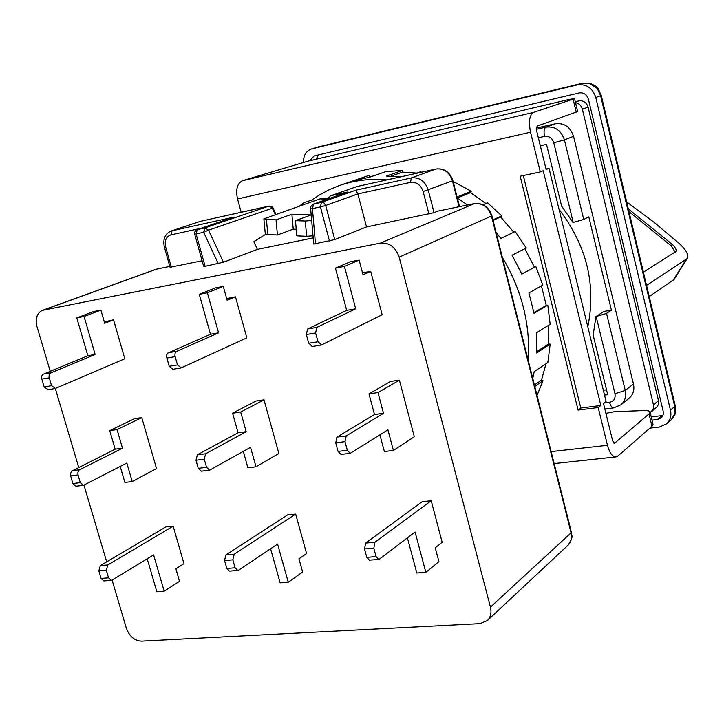 <?xml version="1.0" encoding="UTF-8"?>
<svg xmlns="http://www.w3.org/2000/svg" width="724" height="724" viewBox="0 0 724 724"><rect width="100%" height="100%" fill="white"/><g stroke="black" fill="none" stroke-linecap="round" stroke-linejoin="round"><path stroke-width="1.09" d="M559.082 209.435C586.784 245.798 596.359 284.903 587.807 326.768M603.345 390.254L606.531 389.829M611.418 310.198L606.54 313.392L595.942 316.596L603.961 311.383L611.418 310.198L588.802 216.865L583.734 219.435L573.001 222.503L561.607 206.114L546.511 144.384L540.312 145.759M536.321 129.334L545.977 127.134L555.299 123.768L536.24 128.13M606.54 313.392L625.255 390.453L633.455 384.01L573.553 136.338L564.412 139.868L583.734 219.435M595.942 316.596L593.146 335.094L607.717 394.689L604.531 395.096M555.299 123.768C564.249 122.736 570.331 126.917 573.553 136.338M633.455 384.01C634.649 389.847 633.247 394.562 629.237 398.155L621.02 404.752C625.056 401.123 626.468 396.363 625.255 390.453L614.975 393.738L596.16 316.569M650.188 412.635L653.238 409.205L653.455 404.852L582.349 109.152C581.272 105.487 578.992 103.351 575.517 102.727M575.281 101.74L578.919 100.88C583.426 100.328 586.476 102.41 588.078 107.125L658.596 401.168L658.559 403.911L657.537 406.327L651.473 411.766M318.506 154.891L316.098 159.153M651.22 416.924L662.885 415.476M662.08 415.621L657.645 419.486L661.22 417.893L662.234 416.725L663.229 414.318L663.139 411.042L588.404 99.206C586.784 94.437 583.698 92.346 579.146 92.916L314.044 155.959L309.836 160.701M657.645 419.486L651.998 420.155M303.428 162.312C303.41 155.461 306.098 150.99 311.51 148.9L577.218 84.898C586.34 83.731 592.531 87.921 595.771 97.469L670.487 410.155C671.628 415.648 670.379 420.182 666.732 423.757L659.455 427.024L649.853 428.137M670.487 410.155L674.741 406.445L674.849 413.639L671.175 419.811L666.732 423.757M577.218 84.898L582.205 83.305L589.707 83.486L597.282 88.609L600.649 95.794L674.741 406.445L675.221 405.603L675.392 412.526L674.849 413.639M311.51 148.9L582.413 83.26M597.282 88.609L598.431 89.115C597.816 87.215 595.001 85.296 589.997 83.36L589.707 83.486M628.323 208.91L672.162 244.305C675.483 247.427 676.714 249.834 675.854 251.536L643.41 272.197M646.568 285.446L687.185 258.54C688.922 255.101 686.442 250.251 679.745 243.988L654.297 222.467L626.649 201.896M649.22 296.578L674.135 279.437L687.185 258.54M628.966 211.625L671.193 245.879L675.175 252.169M311.691 220.53L305.293 221.046L295.473 220.657L311.139 214.965L291.89 214.25L276.034 219.897L263.871 218.865L319.936 198.892L327.112 198.81M263.871 218.865L265.292 233.888L267.826 234.585L277.437 235.01L293.238 229.146L296.252 229.273M295.473 220.657L296.84 235.87L306.641 236.314L313.012 235.789M277.437 235.01L276.034 219.897M291.89 214.25L293.238 229.146M265.78 234.295L253.807 241.653L257.4 249.391L313.202 237.906M438.047 211.082L434.056 212.648L428.273 190.122C425.124 181.163 419.486 177.099 411.359 177.932L435.92 169.018L357.023 186.539L330.506 195.833L326.958 199.335M346.923 192.294L313.166 204.204C310.931 205.96 310.08 207.281 310.614 208.195L313.736 244.06L334.75 239.572L366.543 226.929L434.056 212.648M205.118 266.323L203.697 266.468L194.675 234.124L196.077 233.933L205.118 266.323L223.454 262.215L257.4 249.391M201.028 228.277L170.801 234.911C166.14 236.603 164.411 240.576 165.624 246.839L164.348 247.002L170.059 267.247L202.114 260.776M437.694 211.155L474.157 203.634C482.564 202.865 488.338 207.001 491.487 216.042L399.168 257.129C395.603 247.092 389.304 242.431 380.254 243.155L42.372 310.37C36.915 313.157 35.123 318.578 37.005 326.624L50.218 371.249M428.943 214.078L423.151 191.534C420.789 184.873 416.562 181.815 410.454 182.367L357.855 193.905L366.543 226.929M48.056 389.63L44.119 386.924L51.558 385.693L55.486 388.417L124.79 358.769L113.532 319.809L104.328 321.945M83.405 485.324L75.948 486.22L72.843 483.551L70.382 474.998L71.305 471.351L115.161 449.179L109.74 430.626L134.546 418.662L141.786 417.603L156.511 468.555L132.211 481.551L126.818 463.043L83.405 485.324L80.301 482.646L78.02 474.953L77.902 472.256L79.287 469.921L122.483 448.201L117.053 429.585L141.786 417.603M147.198 558.792L156.827 591.725L164.185 591.2L179.498 581.318L175.878 568.793L183.987 563.67L173.163 526.185L165.896 526.9L100.319 565.598L98.817 570.91L101.052 578.44L108.537 577.842L106.292 570.295L107.785 564.964L173.163 526.185M312.37 346.416L308.732 343.267L317.99 341.737L321.61 344.905L382.145 314.705L370.697 271.319L362.507 272.858M341.583 454.201L340.941 454.428L338.063 451.387L335.737 442.817L336.95 437.097L374.489 414.517L368.969 393.856L390.517 381.439L399.404 380.154L414.336 436.762L393.394 450.446L387.91 429.848L350.199 453.324L347.33 450.265L345.004 441.658L346.199 435.92L383.512 413.313L378 392.571L399.404 380.154M407.413 537.869L416.798 573.01L425.83 572.358L438.916 561.688L435.242 547.806L442.165 542.303L431.205 500.736L422.309 501.614L365.665 543.072L364.534 548.946L366.806 557.344L376.091 556.602L373.81 548.177L374.932 542.285L431.205 500.736M270.586 548.756L280.143 582.847L288.27 582.259L302.623 572.005L298.967 558.837L306.569 553.525L295.654 514.103L287.636 514.9L225.897 554.937L224.549 560.512L226.811 568.458L235.119 567.797L232.857 559.833L234.187 554.231L295.654 514.103M201.987 470.953L201.29 471.179L198.276 468.338L195.978 460.247L197.39 454.799L238.078 432.753L232.594 413.196L255.997 400.996L264.007 399.838L278.858 453.468L256.006 466.808L250.558 447.314L209.58 470.193L206.575 467.333L204.268 459.206L205.661 453.749L246.187 431.667L240.703 412.047L264.007 399.838M173.018 369.204L169.199 366.281L177.47 364.914L181.281 367.846L246.848 337.873L235.472 296.813L226.684 298.65M112.102 580.123L126.32 628.106C129.415 636.324 134.438 640.668 141.388 641.147L480.003 623.608L487.415 620.504C490.709 617.092 491.714 612.631 490.429 607.128L399.168 257.129M106.681 561.833L83.975 485.171M78.708 467.405L55.323 388.48M334.75 239.572L325.673 205.471L357.855 193.905L355.719 190.213L411.359 177.932L410.454 182.367M233.209 217.372L197.037 229.635L233.581 217.227M51.558 385.693L49.042 376.96L49.223 374.751L50.264 373.141L95.152 354.452L84.084 316.497L100.898 310.116L104.709 323.257L113.532 319.809M44.119 386.924L41.612 378.218L41.793 376.009L42.843 374.408L87.848 355.737L76.789 317.899L93.649 311.519L100.898 310.116M132.211 481.551L124.881 482.419L120.211 466.455M164.185 591.2L153.597 554.901L112.256 580.033L111.333 580.349L108.537 577.842M111.333 580.349L103.858 580.929L101.052 578.44M317.99 341.737L315.61 332.959L316.877 327.384L355.71 308.795L344.425 266.405L359.131 260.097L363.014 274.749L370.697 271.319M308.732 343.267L306.352 334.515L307.637 328.968L346.687 310.379L335.42 268.142L350.208 261.826L359.131 260.097M393.394 450.446L384.363 451.514L379.919 434.862M425.83 572.358L415.096 532.031L379.476 559.1L378.67 559.435L376.091 556.602M378.67 559.435L369.403 560.159L366.806 557.344M288.27 582.259L277.591 544.059L238.703 570.132L237.834 570.449L235.119 567.797M237.834 570.449L229.526 571.1L226.811 568.458M256.006 466.808L247.889 467.767L243.3 451.387M177.47 364.914L174.918 355.692L175.063 353.366L176.032 351.692L218.567 332.832L207.372 292.777L223.282 286.414L227.128 300.27L235.472 296.813M169.199 366.281L166.656 357.086L166.792 354.769L167.769 353.104L210.467 334.244L199.281 294.333L215.263 287.962L223.282 286.414M84.084 316.497L76.789 317.899M87.848 355.737L95.152 354.452M117.053 429.585L109.74 430.626M115.161 449.179L122.483 448.201M344.425 266.405L335.42 268.142M346.687 310.379L355.71 308.795M378 392.571L368.969 393.856M374.489 414.517L383.512 413.313M240.703 412.047L232.594 413.196M238.078 432.753L246.187 431.667M207.372 292.777L199.281 294.333M210.467 334.244L218.567 332.832M545.996 168.945L549.009 168.303L546.131 169.507L536.466 130.085L537.09 126.121L577.643 111.55M605.898 413.332L614.468 411.694L643.627 410.571C647.582 410.454 649.727 410.979 650.062 412.137L648.994 413.947L614.739 443.079L612.658 440.916L603.472 403.449L606.079 401.413L549.009 168.303M386.86 179.905C369.901 178.43 353.873 180.385 338.769 185.751L328.669 189.96L319.112 195.154L311.89 199.987L312.306 201.562M528.185 360.226L528.294 360.208C530.484 324.596 521.904 290.414 502.537 257.681L502.438 257.735M241.183 212.259L237.535 198.964C235.544 189.426 237.182 183.344 242.459 180.71L308.053 161.135L568.521 99.586L574.512 98.536L573.1 99.134L576.259 112.22M523.289 175.543L580.793 408.028L600.848 405.494L543.226 170.71L540.303 171.932L530.538 132.211C528.42 121.523 529.479 114.908 533.715 112.356L573.1 99.134M600.848 405.494L598.196 407.558L607.472 445.296C609.59 452.971 612.423 456.844 615.97 456.925L617.907 456.02L651.971 426.291L653.03 424.427L650.062 412.137M534.764 386.444L543.036 380.743L537.018 395.385M496.085 232.44L500.818 238.431L515.216 231.553L526.267 247.997L512.067 255.183L521.814 274.088L535.841 266.568L542.819 285.102L528.927 292.949L534.013 313.302L547.787 305.112L550.168 324.28L536.475 332.796L536.547 353.013L550.186 344.172L547.869 362.48L534.24 371.611L532.764 378.462M483.053 204.711L487.533 202.801L501.777 215.879L492.926 219.87M457.315 197.987L467.433 205.001M453.514 183.036L455.025 182.457L471.315 191.217L457.061 196.982M415.848 173.461L420.246 171.887L421.821 172.14M341.113 184.946L369.131 175.353L352.76 180.991L369.638 177.199L385.829 171.597L402.399 170.457L386.408 176.068L400.146 176.955M311.89 199.987L303.618 202.874L299.483 206.059M303.618 202.874L304.053 204.458M548.656 325.221L548.611 343.963L536.62 351.71M550.186 344.172L548.611 343.963M545.968 363.756L541.525 380.109L534.403 384.996M543.036 380.743L541.525 380.109M368.416 177.38L369.557 176.982L369.131 175.353M369.557 176.982L373.738 175.778M390.951 176.185L402.444 172.122L402.399 170.457M402.444 172.122L416.906 173.081M457.324 197.996L470.564 192.62L471.315 191.217M470.564 192.62L485.894 203.498M493.062 220.422L500.682 216.983L501.777 215.879M500.682 216.983L513.787 232.232M512.076 255.192L526.267 247.997M524.9 248.712L534.466 267.265L521.796 274.052M535.841 266.568L534.466 267.265M541.443 285.88L546.249 305.365L533.896 312.705M547.787 305.112L546.249 305.365M540.303 171.932L520.176 176.213L578.096 410.083L598.196 407.558M580.793 408.028L578.096 410.083M544.548 136.374C549.073 135.868 552.15 138.003 553.788 142.773L564.412 139.868C561.154 130.338 555.009 126.094 545.977 127.134C544.05 128.356 543.57 131.433 544.548 136.374L538.348 137.768M553.788 142.773L573.218 222.458M604.006 403.033L609.581 402.318C613.861 401.313 615.662 398.453 614.975 393.738M609.581 402.318C610.604 406.01 611.952 407.865 613.644 407.902L604.839 409.006M578.919 100.88L575.363 102.093M588.078 107.125L582.349 109.152M658.478 400.616L653.455 404.852M595.771 97.469L601.282 95.514L675.221 405.603M312.125 148.728L318.515 146.836M686.044 259.654L672.976 280.586M672.162 244.305L671.193 245.879M327.013 199.109L319.936 198.892M266.414 219.526L267.826 234.585M306.641 236.314L305.293 221.046M43.639 310.008L156.592 269.138L169.823 266.405L157.008 269.047M474.537 203.562L380.254 243.155M310.614 208.195L312.424 208.639L315.483 243.888M331.049 195.661L347.936 191.932M223.454 262.215L208.521 230.142L272.351 208.213L275.292 214.539M423.151 191.534L452.464 180.837L459.034 206.729M165.624 246.839L171.344 267.111M156.592 269.138L155.37 269.491L156.592 269.138M329.501 241.038L320.397 206.91L312.424 208.639L313.51 204.105L321.474 202.367L355.719 190.213M356.443 186.747L357.267 186.484M218.277 263.654L203.661 232.286L208.521 230.142L204.883 227.897L268.876 206.123L273.02 208.069L275.925 214.322M437.875 211.1L474.338 203.58C482.908 202.774 488.763 206.838 491.895 215.77L491.487 216.042L571.073 532.837L490.429 607.128M325.673 205.471L324.017 202.982L321.474 202.367L320.397 206.91L325.673 205.471M170.801 234.911L172.004 230.784L234.06 217.082M273.02 208.069C273.011 206.983 271.681 206.322 269.011 206.078L200.376 221.336L171.063 231.047C164.972 233.915 162.737 239.228 164.348 247.002M436.174 168.963L435.92 169.018C443.893 168.176 449.414 172.122 452.464 180.837L452.898 180.602C449.848 171.977 444.228 168.104 436.047 168.982L357.149 186.502L330.506 195.833M200.648 221.273L269.428 206.059M197.317 229.562L204.883 227.897L203.661 232.286L196.077 233.933L197.317 229.562M491.895 215.77L571.39 532.231L571.073 532.837C572.186 537.832 571.191 541.932 568.087 545.136L487.415 620.504M43.431 374.055L50.861 372.788M49.232 377.856L41.793 379.114M79.586 469.749L72.129 470.691M78.02 474.953L70.563 475.885M72.843 483.551L80.301 482.646M107.785 564.964L100.319 565.598M106.292 570.295L98.817 570.91M307.637 328.968L316.877 327.384M315.61 332.959L306.352 334.515M346.199 435.92L336.95 437.097M345.004 441.658L335.737 442.817M338.063 451.387L347.33 450.265M374.932 542.285L365.665 543.072M373.81 548.177L364.534 548.946M234.187 554.231L225.897 554.937M232.857 559.833L224.549 560.512M205.661 453.749L197.39 454.799M204.268 459.206L195.978 460.247M198.276 468.338L206.575 467.333M168.33 352.742L176.593 351.33M175.118 356.642L166.846 358.036M648.994 413.947L651.971 426.291M614.739 443.079L613.943 443.16M533.715 112.356L242.459 180.71M237.535 198.964L530.538 132.211M607.472 445.296L551.136 451.604M621.011 404.752L613.644 407.902M675.392 412.526C675.61 413.757 674.207 416.191 671.175 419.811M589.997 83.36L582.313 83.278L317.854 147.008M598.44 89.106L601.282 95.514M347.366 192.113L313.166 204.204M155.37 269.491L42.372 310.37M571.39 532.231C571.046 536.167 574.575 535.262 568.087 545.136M194.675 234.124C193.905 232.938 194.693 231.445 197.037 229.635M54.979 388.562L47.549 389.784M321.166 345.049L311.917 346.561M350.199 453.324L340.941 454.428M209.58 470.193L201.29 471.179M180.801 368L172.529 369.349M452.898 180.602L459.514 206.63M199.444 221.598L171.063 231.047M574.512 98.536L577.643 111.568M554.141 463.577L615.97 456.925"/></g></svg>
